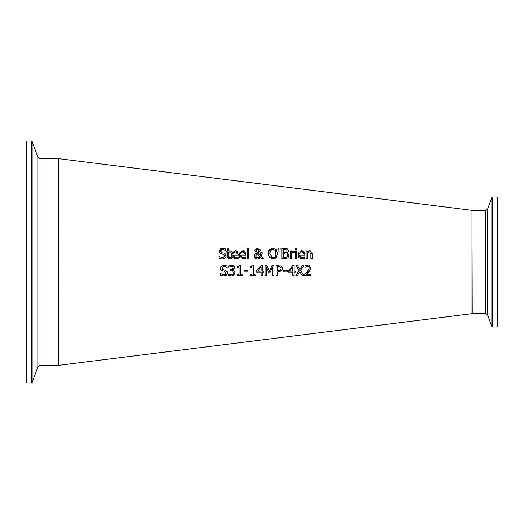 <?xml version="1.0" encoding="UTF-8"?>
<svg xmlns="http://www.w3.org/2000/svg" width="524" height="524" viewBox="0 0 524 524"><rect width="100%" height="100%" fill="white"/><g stroke="black" fill="none" stroke-linecap="round" stroke-linejoin="round"><path stroke-width="0.79" d="M311.099 275.801L311.099 274.602L306.023 274.602L310.136 270.155L310.673 268.085L307.588 265.242L304.942 265.865L304.942 267.338L307.49 266.441L308.754 266.86L309.265 268.157L307.221 271.845L304.726 274.334L304.726 275.801L311.099 275.801M307.49 266.441L305.02 267.338M304.942 265.865L306.003 265.485M308.629 266.768L308.263 266.572M308.905 265.445L309.697 265.871M309.265 268.157L309.232 267.757M310.136 270.155L308.754 271.923M308.446 272.257L307.418 273.286M306.023 274.602L311.099 274.602M224.665 256.223L222.373 257.775L219.078 256.433L219.078 258.162L221.331 258.895M219.176 256.433L219.589 256.78M222.373 257.775L224.331 257.068M221.534 253.996L219.825 253.085L223.401 254.468L224.672 256.053L224.423 255.116M222.366 254.206L221.593 254.016M219.156 251.258L219.7 252.941M219.661 252.889L219.333 252.299M219.307 252.221L219.156 251.343M221.423 248.415L222.628 248.258L219.156 251.219M220.067 249.169L220.918 248.605M223.597 258.856L222.471 258.967L224.894 258.253M225.805 257.153L225.169 258.024L226.08 256.203M225.923 254.769L226.106 255.83L224.213 253.282M224.94 253.616L225.517 254.094M222.687 252.876L222.274 252.771M220.82 251.972L221.934 252.679L220.584 251.075L220.702 251.736M220.597 250.872L222.72 249.45L221.678 249.621M222.72 249.45L225.602 250.57L222.72 249.45M225.602 250.57L225.706 248.933L222.628 248.258M223.977 248.376L225.706 248.933M235.138 251.88L236.599 252.483L237.044 254.042L232.951 254.042L233.586 252.489L235.387 251.887M238.138 258.319L235.531 258.954L238.178 258.306L238.178 256.878L235.512 257.815L232.951 255.037L238.322 255.037L237.457 251.671L235.211 250.806L231.628 254.946L235.531 258.954L232.184 257.304M234.254 252.031L233.475 252.614M233.069 253.38L232.951 254.042M236.92 253.125L236.796 252.791M232.997 255.692L233.101 256.177M233.56 257.029L234.012 257.422M234.477 257.651L235.721 257.815M236.481 257.69L237.103 257.474M238.322 255.037L232.951 255.037M238.309 253.983L238.322 254.323M231.988 252.948L235.211 250.806L236.376 250.976M237.044 251.31L237.457 251.671M231.831 256.485L231.818 253.426M227.613 257.448L227.488 256.4L229.748 258.928L231.202 258.712L231.202 257.539L230.075 257.795L231.123 257.539M228.831 258.791L228.503 258.646M228.019 258.247L227.724 257.775M227.488 252.103L226.61 252.103L227.488 252.103L227.488 256.4M230.075 257.795L228.981 257.304L228.792 252.103L231.202 252.103L231.202 251.022L228.792 251.022L228.792 248.795L227.488 248.795L227.488 251.022L226.61 251.022L226.61 252.103M228.792 255.797L228.981 257.304M231.202 252.103L228.792 252.103M242.619 251.88L244.079 252.483L244.525 254.042L240.431 254.042L241.066 252.489L242.867 251.887M243.012 258.954L245.658 258.306L245.658 256.878L242.992 257.815L240.431 255.037L245.802 255.037L245.802 254.323L244.937 251.671L242.691 250.806L239.108 254.946L243.012 258.954L244.394 258.764M241.734 252.031L240.955 252.614M240.555 253.374L240.431 254.042M244.4 253.125L244.276 252.797M243.555 252.057L243.202 251.939M240.477 255.705L240.582 256.177M241.027 257.009L242.992 257.815L244.584 257.474M244.472 258.738L245.618 258.319M245.802 255.037L240.431 255.037M245.789 253.996L245.802 254.323M239.468 252.941L242.691 250.806L243.857 250.976M244.551 251.323L244.937 251.671M239.265 256.315L239.291 253.459M240.097 257.88L239.658 257.304M262.118 258.777L263.893 258.777L262.118 258.777L260.598 257.428M257.946 258.98L260.703 257.297M259.904 258.149L259.485 258.463M254.605 257.271L254.337 255.941L257.33 258.994M256.125 258.725L255.43 258.312M254.946 254.042L254.337 255.941L254.946 254.042L256.243 252.928L254.946 254.042M254.854 250.623L255.568 248.972L254.854 250.623L256.171 252.876M256.433 248.435L257.592 248.225L255.568 248.972M263.893 258.777L261.411 256.223L263.893 258.777M261.411 256.223L262.144 252.463L260.782 252.463L260.651 255.457L258.214 252.941L260.651 255.457M262.131 253.511L262.013 254.435M260.762 254.166L260.782 252.463M258.286 252.915L259.806 251.775L260.205 250.367L259.806 251.775M260.205 250.367L257.592 248.225M260.107 249.732L260.192 250.099M256.904 253.419L256.184 254.14L256.904 253.419L260.101 256.688L257.441 257.821L255.941 256.583L256.184 254.14L255.764 255.607M255.948 256.59L257.939 257.867L259.432 257.395M259.57 257.284L260.101 256.688M258.601 251.612L258.849 250.505L258.601 251.612L257.559 252.45L258.05 252.208M256.223 250.806L256.478 251.494L256.21 250.557L257.539 249.097L258.849 250.505L258.732 249.863M258.044 249.195L257.716 249.11M257.173 249.142L256.347 249.863M256.478 251.494L257.559 252.45L256.478 251.494M248.455 258.777L248.455 247.983L247.145 247.983L247.145 258.777L248.455 258.777L247.145 258.777M284.951 258.777L281.984 258.777L284.951 258.777L287.925 257.946L288.993 255.607L287.787 258.044M288.488 253.95L288.993 255.607L287.06 253.033L288.508 250.773L287.44 248.861L281.984 248.442L281.984 258.777M287.06 253.033L287.525 253.197M284.722 248.442L287.44 248.861L288.508 250.944M288.324 251.71L287.866 252.404M283.36 253.786L284.918 253.786L283.36 253.786L283.36 257.605L285.469 257.572M287.211 254.422L286.726 254.055L287.565 255.666L287.276 254.5M287.309 256.675L287.565 255.666L286.818 257.173L284.473 257.605M285.672 257.553L286.359 257.402M284.689 249.614L285.888 249.666M283.36 249.614L284.676 249.614L283.36 249.614L283.36 252.64L286.497 252.299L287.08 250.963L286.549 249.883L287.08 250.963L286.497 252.299L284.918 252.64M272.912 249.417L275.198 250.485L276.043 253.609C275.604 256.78 274.556 258.181 272.912 257.808L269.775 253.609L270.62 250.485L273.436 249.457M276.24 249.627L272.906 248.225L269.578 249.627L268.34 253.609L269.572 257.592L272.906 259L276.24 257.592L277.478 253.609L276.24 249.627L272.906 248.225L271.144 248.533M272.912 257.808L273.875 257.664M275.938 254.939L275.198 250.485M269.88 252.293L270.024 255.535M270.974 257.101L272.604 257.795M271.72 249.627L271.17 249.935M271.078 250.007L270.62 250.485M274.203 258.836L272.906 259L269.264 257.192M268.688 255.981L268.34 253.609L268.93 250.649M269.375 249.889L269.696 249.503M277.137 255.961L276.128 257.716M275.657 258.136L274.648 258.699M296.722 258.777L296.722 251.022L295.412 251.022L295.412 258.777L296.722 258.777L295.412 258.777M280.209 247.983L278.67 247.983L278.971 252.005L279.908 252.005L280.209 247.983L279.908 252.005L278.971 252.005L278.67 247.983M300.114 251.147L301.686 250.806L298.104 254.946L302.007 258.954L303.389 258.764M300.396 258.712L299.97 258.529M299.073 257.86L298.261 256.334M298.104 254.946L299.086 251.939M303.055 251.048L303.933 251.671L302.021 250.819M304.693 253.203L304.791 254.323L303.933 251.671M304.791 255.037L299.427 255.037L304.791 255.037L304.791 254.323M303.468 258.738L302.007 258.954M304.326 257.061L304.654 256.878L304.614 258.319M304.575 256.878L301.988 257.815L303.579 257.474M300.92 257.638L301.988 257.815L299.427 255.037M299.479 255.738L299.597 256.236M299.872 256.806L300.547 257.461M303.075 252.483L301.608 251.88L303.075 252.483L303.52 254.042L303.258 252.764M300.724 252.031L300.062 252.489L301.608 251.88M299.564 253.321L299.951 252.614M303.52 254.042L299.427 254.042M294.37 252.424L294.37 251.068L291.567 252.182L291.567 251.022L290.263 251.022L290.263 258.777L291.567 258.777L291.567 253.275L294.37 252.424M291.567 258.777L290.263 258.777M293.329 252.378L292.471 252.633M291.632 252.123L292.641 251.376M293.846 251.022L294.37 251.068L293.846 251.022M312.206 258.777L310.902 258.777L312.206 258.777L312.206 253.747L309.776 250.806L311.086 251.147M310.856 253.446L310.902 258.777M308.636 251.055L309.776 250.806L307.549 251.775M307.424 251.887L307.424 251.022L306.114 251.022L306.114 258.777L307.424 258.777L306.114 258.777M307.654 252.797L309.16 252.064M307.424 258.777L307.424 252.981M296.813 249.732L296.813 248.376L295.326 248.376L295.326 249.732L296.813 249.732L295.326 249.732M230.206 266.651L232.623 266.762L231.366 266.441M229.283 267.076L229.885 266.768M233.265 265.603L231.477 265.242L228.778 265.884L228.864 267.345M231.477 265.242L232.774 265.406M233.278 269.834L232.663 270.05L234.575 267.738L233.652 265.832M234.359 266.67L234.483 267.004M234.405 268.616L234.11 269.126M232.663 270.155L234.058 270.823L232.663 270.05M234.693 271.956L234.058 270.823M232.78 275.768L231.313 276.017L233.861 275.061L234.778 272.735L233.573 275.323M232.433 269.271L233.167 267.882L231.064 269.618L231.929 269.5M231.064 269.618L230.606 269.618L231.064 269.618M230.606 269.618L230.606 270.764L232.132 270.862M232.748 271.131L233.337 272.185M233.37 272.631L232.905 274.111M232.951 274.052L233.239 273.515M232.8 274.242L231.235 274.818L232.682 274.36M231.235 274.818L228.595 273.914L231.235 274.818M228.595 273.914L228.49 275.382L231.313 276.017L228.49 275.382M225.327 275.768L223.833 275.984L226.532 275.048L227.468 272.853L225.418 270.246L223.303 269.703L221.953 268.091L224.089 266.467L227.069 267.587L227.069 265.95L223.997 265.282L221.501 266.127L220.519 268.236L221.187 270.102L224.763 271.484L226.041 273.07L223.735 274.792L220.44 273.456L220.44 275.179L223.833 275.984L222.379 275.86M222.877 265.413L227.069 265.95M226.971 267.587L226.191 267.043M226.139 267.017L225.517 266.729M224.416 266.48L223.309 266.559M222.025 267.62L222.052 268.707M222.196 269.009L222.517 269.336M223.303 269.703L223.637 269.788M224.049 269.893L225.418 270.246M227.298 271.812L227.468 272.853M227.219 274.052L226.99 274.504M226.951 274.563L226.217 275.303M220.591 268.963L220.558 267.744M220.997 266.677L222.006 265.766M221.187 270.102L220.735 269.401M222.897 271.019L222.038 270.712M226.041 273.07L225.792 272.139M223.735 274.792L225.687 274.098M220.545 273.456L220.886 273.751M222.202 275.821L220.44 275.179M243.961 270.646L243.961 271.904L247.878 271.904L247.878 270.646L243.961 270.646L247.878 270.646M242.186 275.801L242.186 274.746L240.352 274.746L240.352 265.432L239.285 265.432L237.143 266.867L237.143 267.816L239.023 267.816L239.023 274.746L237.143 274.746L237.143 275.801L242.186 275.801M237.234 266.867L238.577 266.637M239.285 265.432L240.352 265.432M237.143 274.746L239.023 274.746M240.352 274.746L242.186 274.746M261.096 271.131L257.618 271.131L261.096 271.131L261.096 267.096L257.618 271.131L261.096 267.096M262.426 271.131L262.426 265.465L261.155 265.465L256.531 270.79L256.531 272.244L261.096 272.244L261.096 275.801L262.426 275.801L262.426 272.244L263.657 272.244L263.657 271.131L262.426 271.131L263.657 271.131M261.155 265.465L262.426 265.465M255.103 275.801L255.103 274.746L253.269 274.746L253.269 265.432L252.201 265.432L250.059 266.867L250.059 267.816L251.939 267.816L251.939 274.746L250.059 274.746L250.059 275.801L255.103 275.801M250.151 266.867L251.494 266.637M252.201 265.432L253.269 265.432M250.059 274.746L251.939 274.746M253.269 274.746L255.103 274.746M272.546 266.893L269.847 272.952L272.546 266.893L272.546 275.801L273.921 275.801L273.921 265.465L272.008 265.465L273.921 265.465M272.008 265.465L269.513 271.216L266.932 265.465L269.513 271.216M265.059 265.465L266.932 265.465L265.059 265.465L265.059 275.801L266.336 275.801L266.336 266.893L269.009 272.952L269.847 272.952M278.526 266.651L280.366 267.043L281.113 268.622L280.53 270.155L278.323 270.77L277.386 270.77L277.386 266.651L278.624 266.651M282.547 268.576L281.316 266.107L276.01 265.465L276.01 275.801L277.386 275.801L277.386 271.943L281.643 270.875L282.541 268.747M277.386 270.77L280.707 269.945M281.113 268.622L280.962 267.771M280.93 267.692L280.366 267.043M279.652 266.749L279.272 266.69M276.01 265.465L278.611 265.465M280.759 265.799L281.316 266.107M282.24 267.155L282.41 267.574M279.862 271.825L278.552 271.943M282.325 269.808L281.761 270.751M292.805 271.131L289.333 271.131L292.805 271.131L292.805 267.096L289.333 271.131L292.805 267.096M294.141 271.131L294.141 265.465L292.864 265.465L288.239 270.79L288.239 272.244L292.805 272.244L292.805 275.801L294.141 275.801L294.141 272.244L295.372 272.244L295.372 271.131L294.141 271.131L295.372 271.131M292.864 265.465L294.141 265.465M287.349 271.904L287.349 270.646L283.432 270.646L283.432 271.904L287.349 271.904M283.432 270.646L287.349 270.646M302.433 265.465L303.913 265.465L300.678 270.554L303.913 265.465L302.433 265.465L299.918 269.506L297.455 265.465L295.883 265.465L299.073 270.62L295.778 275.801L297.265 275.801L299.826 271.681L302.341 275.801L303.913 275.801L300.678 270.554L303.913 275.801M295.883 265.465L297.455 265.465L299.918 269.506M471.96 210.321L471.96 313.68L58.505 365.366L58.505 158.634L471.96 210.321M40.034 158.634L37.846 157.108L37.846 366.892L40.034 365.366L40.034 158.634L58.505 158.896M26.973 141.015L26.2 141.788L26.2 382.212L26.973 382.985L26.973 141.015L31.447 141.015L32.174 141.519L37.846 157.108M497.8 326.242L497.8 197.758L497.027 196.985L497.027 327.015L497.8 326.242M497.8 200.934L497.8 323.066M58.243 158.634L58.505 365.104M31.447 141.015L31.447 382.985L32.174 382.481L32.174 141.519M497.027 327.015L492.553 327.015L492.553 196.985L491.826 197.496L491.826 326.504L487.713 315.212L487.713 208.788L485.532 210.321L485.532 313.68L472.216 313.68L471.96 210.576M40.034 365.366L58.243 365.366M26.973 382.985L31.447 382.985M37.846 366.892L32.174 382.481M485.532 210.321L472.216 210.321M497.027 196.985L492.553 196.985M492.553 327.015L491.826 326.504M487.713 208.788L491.826 197.496M487.713 315.212L485.532 313.68"/></g></svg>
